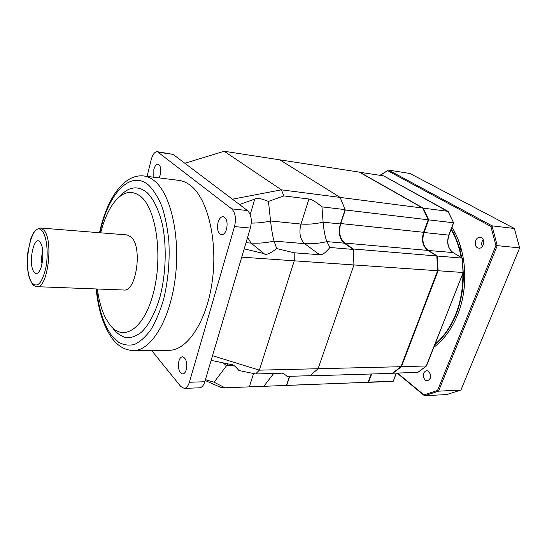 <?xml version="1.0" encoding="UTF-8"?>
<svg xmlns="http://www.w3.org/2000/svg" width="547" height="547" viewBox="0 0 547 547"><rect width="100%" height="100%" fill="white"/><g stroke="black" fill="none" stroke-linecap="round" stroke-linejoin="round"><path stroke-width="0.82" d="M143.772 175.963L179.06 180.407C183.013 180.907 186.835 182.602 190.534 185.508C207.58 198.465 217.904 240.359 212.304 280.891C206.841 321.479 187.197 350.627 169.009 350.285L133.447 350.538C150.781 350.907 169.707 320.911 175.122 279.093C180.654 237.323 170.931 194.247 154.705 181.091C151.184 178.144 147.54 176.435 143.772 175.963C123.198 173.693 106.542 199.846 99.52 232.728M119.294 196.927C128.415 186.541 137.673 185.105 147.068 192.619C153.885 199.286 159.437 211.067 162.808 226.567C166.76 247.976 165.782 274.177 160.196 296.139C155.628 312.098 149.119 324.549 141.721 331.94C136.688 335.913 131.663 337.875 126.644 337.814C121.749 336.617 117.222 333.636 113.065 328.863M151.574 350.408L180.783 386.503L184.202 388.391C186.452 388.172 188.189 386.127 189.399 382.25L234.513 226.574C236.325 218.568 235.381 212.66 231.675 208.845L157.379 151.71C154.746 151.704 152.702 154.336 151.232 159.594L147.068 176.38M153.823 177.228L153.851 169.467C154.842 165.932 156.223 164.168 158.001 164.162C160.565 165.392 161.331 168.927 160.292 174.76L159.068 177.891M186.247 369.751C185.412 372.439 184.223 373.847 182.664 373.991C178.985 372.534 177.727 368.22 178.903 361.041C179.731 358.312 180.934 356.883 182.527 356.753C186.185 358.21 187.423 362.545 186.247 369.751M226.547 229.214C225.357 232.906 223.682 234.766 221.521 234.779C217.932 233.309 216.79 229.138 218.089 222.26C219.265 218.52 220.961 216.646 223.169 216.639C226.738 218.123 227.86 222.314 226.547 229.214M157.379 151.71L173.071 154.377L247.463 210.554C251.23 214.328 252.201 220.167 250.369 228.065L204.783 381.751C203.559 385.58 201.802 387.597 199.505 387.816L184.202 388.391M211.128 360.37L230.164 364.323C232.359 363.933 235.265 365.991 238.889 370.497L255.606 373.963L280.577 373.28C281.678 372.739 283.62 373.539 286.402 375.68L287.031 376.384L310.033 375.693L318.087 368.726L309.8 375.857L392.302 373.348L400.937 366.709L437.607 270.738L436.821 255.989L427.843 250.41C422.694 246.287 421.272 240.242 423.583 232.297L428.212 219.785L422.769 208.072L359.235 172.107L279.886 159.861L340.138 197.412L345.143 209.617L340.357 223.969C338.121 232.427 339.413 238.827 344.234 243.155L353.328 249.439L353.943 264.946L318.087 368.726L400.937 366.709M212.516 355.687L259.346 370.162L255.606 373.963M205.159 380.5L221.138 387.577L225.015 387.809L214.075 382.203L205.419 379.625M241.747 257.145L294.272 260.816L259.346 370.162L318.087 368.726L353.943 264.946L437.607 270.738M225.015 387.809L368.09 382.278L371.16 373.991M353.328 249.439L329.923 247.49C322.45 256.311 321.116 254.293 319.626 254.724L294.183 252.789L294.272 260.816L353.943 264.946L353.294 249.001L344.692 243.066C339.783 238.663 338.47 232.16 340.74 223.545L345.273 209.98L428.212 219.785M286.464 385.396L289.5 376.315M184.852 163.273L224.181 151.259L279.886 159.861L340.138 197.412L345.273 209.98M224.181 151.259L281.404 189.836L422.769 208.072M232.42 199.197L281.404 189.836L283.838 195.908L308.946 199.019C310.128 199.423 311.852 198.527 321.951 206.869L345.143 209.617M294.183 252.789L276.727 248.598L274.061 241.077C272.782 236.851 271.613 230.157 270.553 220.981L268.461 201.426L283.838 195.908M251.264 223.094C258.116 223.101 264.543 222.397 270.553 220.981L300.994 224.072L308.946 199.019M239.456 204.51L254.758 199.108C255.661 197.378 260.228 198.151 268.461 201.426M276.727 248.598C269.678 253.87 265.439 255.531 264.01 253.576L244.201 248.871M246.027 242.704L251.094 243.114C259.093 243.477 266.751 242.8 274.061 241.077L304.652 243.668C300.043 239.244 298.819 232.714 300.994 224.072C308.556 224.523 315.927 223.887 323.106 222.157L321.951 206.869M329.923 247.49L326.915 241.624C325.178 237.528 323.913 231.039 323.106 222.157L340.357 223.969M319.626 254.724L304.652 243.668C312.248 244.017 319.667 243.333 326.915 241.624L344.234 243.155M263.866 386.257L273.691 373.471M214.075 382.203L226.52 365.745L233.986 365.594M223.128 362.873L226.52 365.745L228.01 363.878M100.689 232.824C103.588 221.412 107.52 212.017 112.504 204.626C121.714 191.58 131.294 189.009 141.229 196.913C156.579 209.966 163.013 257.377 153.242 293.589C143.69 329.971 122.637 342.265 109.639 324.515L105.769 318.388C101.701 310.464 98.898 300.665 97.366 289.001M131.273 237.131C142.774 247.162 136.265 292.228 123.813 290.013L36.984 286.683C47.63 288.966 53.791 240.776 44.034 230.273L40.451 228.003L127.068 234.93L131.273 237.131M40.177 242.307C34.037 233.494 27.767 264.023 33.955 271.989C35.466 274.054 37.093 274.033 38.844 271.921C43.213 266.909 44.314 248.365 40.56 242.875L40.177 242.307M42.734 251.223C41.551 255.387 41.305 259.613 41.989 263.893M256.338 386.647L286.703 385.368L289.732 376.309M286.703 385.368L368.09 382.278M353.294 249.001L436.821 255.989M368.158 382.1L393.054 381.334L365.321 382.497L368.562 382.264L371.632 373.977M392.527 373.225L417.833 372.391M426.455 365.957L401.416 366.695L438.092 270.772L437.306 256.03L462.222 258.116L463.042 272.495L437.607 270.71M448.178 211.703L383.645 175.874L359.447 172.23M428.198 219.826L453.477 222.773L448.752 235.162C446.475 242.786 447.897 248.584 453.005 252.557L462.406 258.232L463.213 272.488L426.236 366.093L417.525 372.582M448.943 235.121L453.634 222.82L447.966 211.32L423.248 208.133L359.694 172.182M422.858 208.229L423.248 208.133L428.691 219.846L423.987 232.557C421.716 240.372 423.111 246.307 428.171 250.362L437.306 256.03L436.841 256.14M400.992 366.572L401.416 366.695L392.78 373.334M393.293 381.143L396.144 373.232M451.268 229.029C456.219 237.398 459.692 246.97 461.675 257.746M463.206 271.627C463.76 286.642 461.415 300.843 456.177 314.217C450.899 327.202 443.767 337.383 434.783 344.781M460.376 245.952L459.815 244.694M379.926 175.3L388.493 170.062L410.052 173.522L514.392 228.502L519.65 247.887L460.916 390.066L446.721 394.558L424.458 395.741L397.211 373.204M380.302 175.361L388.493 170.062L492.033 225.822L514.392 228.502M387.857 170.787L490.891 226.444L495.903 245.535L437.532 390.49L423.959 394.907L397.69 373.184M433.778 347.331C443.856 339.831 451.808 328.959 457.627 314.73C469.066 286.86 466.475 249.965 451.938 227.278M425.142 380.151C422.175 375.7 422.667 372.5 426.619 370.551L428.65 371.276C431.645 375.7 431.166 378.907 427.228 380.897L425.142 380.151M477.469 247.743C473.258 245.624 475.534 236.605 480.102 237.364L481.408 237.781C485.654 239.846 483.404 248.919 478.851 248.188L477.469 247.743M423.959 394.907L424.458 395.741L438.564 391.167L460.916 390.066M437.532 390.49L438.564 391.167L497.237 245.651L519.65 247.887M495.903 245.535L497.237 245.651L492.033 225.822L490.891 226.444M453.566 232.926L454.509 231.764M459.651 248.919L461.107 248.413M458.434 244.919L459.952 244.639M463.644 292.296L462.256 291.066M463.295 275.203L464.841 274.177M429.997 372.999L430.304 378.23M483.124 239.661C481.558 241.829 481.292 244.119 482.324 246.547M96.6 288.966C98.658 308.905 103.615 324.344 111.465 335.277L118.501 342.19C123.649 345.068 129.03 345.8 134.651 344.391C140.285 341.677 145.7 336.767 150.89 329.656C155.813 321.363 160.018 311.393 163.505 299.749C168.134 280.885 169.912 261.343 168.845 241.131C167.567 228.366 165.29 216.885 162.015 206.698C158.254 197.542 153.871 190.431 148.873 185.378C130.357 168.955 107.957 194.219 99.93 232.762M204.783 381.751L189.399 382.25M250.369 228.065L234.513 226.574M250.198 214.561L254.758 199.108M264.01 253.576L251.094 243.114L247.613 237.364M247.463 210.554L231.675 208.845M173.071 154.377L158.657 152.278M249.329 386.886L253.562 373.546M42.461 231.415C31.808 216.858 21.319 268.693 31.747 282.519C37.018 288.358 41.634 283.872 45.592 269.069C48.642 255.107 47.083 237.131 42.461 231.415M423.583 232.297L340.74 223.545M427.843 250.41L344.692 243.066M451.104 229.453C455.877 237.644 459.241 246.984 461.196 257.459M462.83 273.459C463.111 287.845 460.752 301.424 455.74 314.21C450.605 326.86 443.692 336.877 434.995 344.248M453.224 252.693L453.114 252.591C448.068 248.673 446.673 242.854 448.937 235.142L423.528 232.448M462.331 258.143L453.005 252.557L427.877 250.437M112.333 338.62C118.214 346.347 125.256 350.319 133.447 350.538M96.19 288.953C98.139 309.404 103.308 325.67 111.691 337.766M40.451 228.003C33.729 229.802 33.415 233.166 30.892 238.492L27.842 252.454C26.584 265.698 27.904 275.914 31.794 283.107M32.02 283.449C33.422 285.479 35.076 286.553 36.984 286.683M451.152 229.33C455.993 237.583 459.398 246.998 461.367 257.562M462.988 273.076C463.323 287.572 460.971 301.267 455.911 314.163C450.735 326.908 443.747 336.979 434.94 344.371M448.055 211.347L383.741 175.908M448.143 211.415L453.627 222.814M426.448 365.977L463.2 272.515M426.387 366.052L417.669 372.541M396.308 373.232L393.272 381.204M393.074 381.334L389.772 381.567M459.733 249.206L461.367 249.357M453.415 232.913L455.2 233.104M462.53 288.987L464.082 289.069M463.295 277.411L464.847 277.514"/></g></svg>
